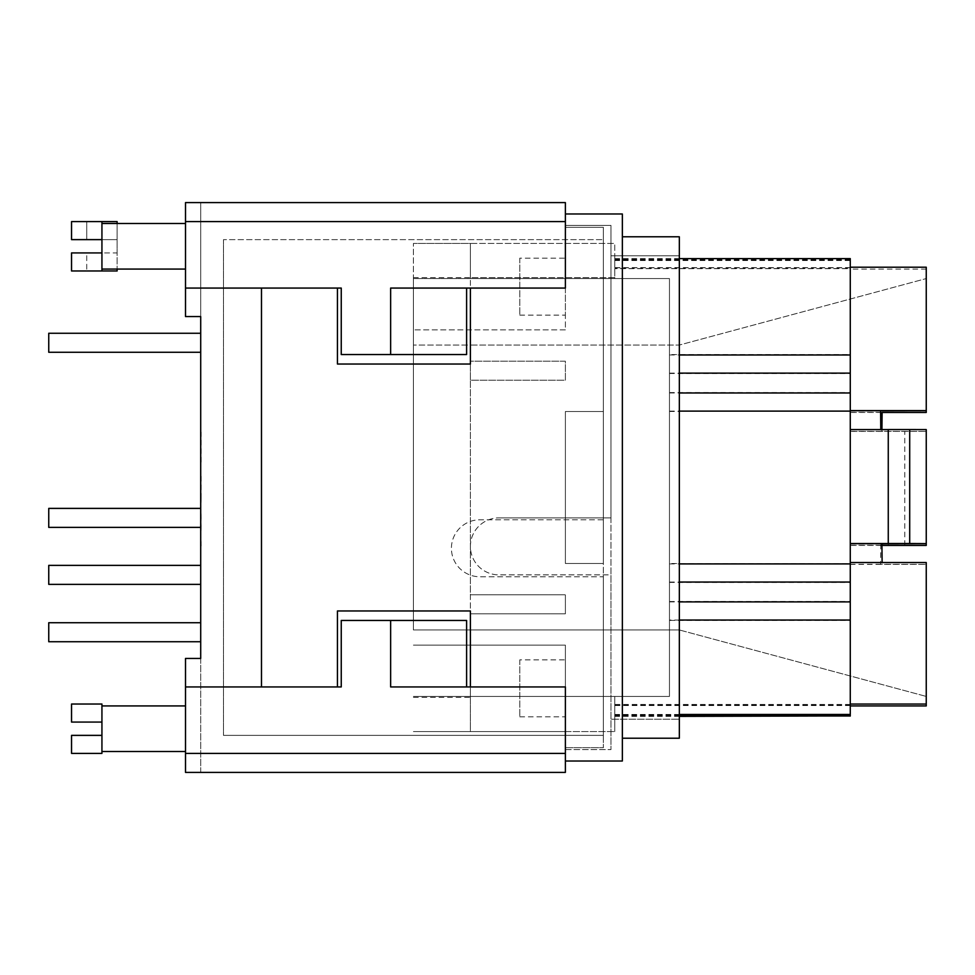 <?xml version="1.0" encoding="UTF-8"?>
<svg xmlns="http://www.w3.org/2000/svg" width="975" height="975" viewBox="0 0 975 975"><rect width="100%" height="100%" fill="white"/><g stroke="black" fill="none" stroke-linecap="round" stroke-linejoin="round"><path stroke-width="0.73" stroke-dasharray="4.88 3.66" d="M101.936 735.369L101.936 753.407L101.936 735.369L71.541 735.369L101.936 735.369L101.936 753.407L71.541 753.407L71.541 735.369L71.541 753.407L71.541 735.369L101.936 735.369L101.936 704.023L101.936 751.506L101.936 704.023L71.541 704.023L71.541 722.073L71.541 704.023L71.541 722.073L101.936 722.073M200.704 432.157L200.704 462.089M200.704 622.732L200.704 641.733L200.704 622.732L48.75 622.732L48.75 641.733L200.704 641.733M200.704 584.366L200.704 565.378L200.704 584.366L200.704 565.378L200.704 584.366L48.75 584.366L48.75 565.378L48.75 584.366L200.704 584.366L48.75 584.366L48.75 565.378L200.704 565.378M466.611 686.936L466.611 620.453L466.611 686.936L466.611 620.453L390.634 620.453L390.634 686.936L565.378 686.936L565.378 761.012L565.378 686.936L565.378 749.604L565.378 686.936L470.401 686.936L470.401 610.959L470.401 686.936L565.378 686.936L565.378 747.715L565.378 686.936L390.634 686.936L565.378 686.936L565.378 772.407L185.506 772.407L200.704 772.407L200.704 202.593L200.704 316.558L185.506 316.558L185.506 288.064L341.25 288.064L341.25 354.547L390.634 354.547L390.634 288.064L565.378 288.064L390.634 288.064L565.378 288.064L565.378 227.285L603.354 227.285L603.354 747.715L603.354 576.773L479.907 576.773A28.494 28.494 0 0 1 451.413 548.279A28.494 28.494 0 0 1 479.907 519.785L603.354 519.785L603.354 239.631L603.354 735.369L603.354 576.773L479.907 576.773A28.494 28.494 0 0 1 451.413 548.279A28.494 28.494 0 0 1 479.907 519.785L603.354 519.785L603.354 227.285L565.378 227.285L565.378 288.064L565.378 225.396L610.959 225.396L610.959 517.896L498.895 517.896L610.959 517.896L610.959 255.779L610.959 719.221L610.959 574.872L498.895 574.872A28.494 28.494 0 0 1 470.401 546.378A28.494 28.494 0 0 1 498.895 517.896A28.494 28.494 0 0 0 470.401 546.378A28.494 28.494 0 0 0 498.895 574.872L610.959 574.872L610.959 749.604L610.959 225.396L565.378 225.396L565.378 288.064L470.401 288.064L565.378 288.064L470.401 288.064L470.401 364.041L470.401 288.064L470.401 364.041L337.447 364.041L470.401 364.041L337.447 364.041L337.447 288.064L337.447 364.041L337.447 288.064L261.483 288.064L261.483 686.936L337.447 686.936L337.447 610.959L337.447 686.936L261.483 686.936L261.483 288.064L337.447 288.064M200.704 772.407L200.704 658.442L185.506 658.442L185.506 772.407L200.704 772.407M200.704 527.39L200.704 508.389L200.704 527.39L200.704 508.389L200.704 527.39L48.75 527.39L48.75 508.389L48.75 527.39L200.704 527.39L48.75 527.39L48.75 508.389L200.704 508.389M200.704 333.267L200.704 352.268L200.704 333.267L48.75 333.267L48.75 352.268L200.704 352.268M200.704 476.141L200.704 497.603M117.122 270.977L117.122 252.927L86.738 252.927L86.738 270.977L86.738 252.927L117.122 252.927L117.122 269.076L117.122 252.927L117.122 269.076L185.506 269.076L185.506 223.494L185.506 269.076M470.401 288.064L565.378 288.064L565.378 202.593L185.506 202.593L200.704 202.593L185.506 202.593L185.506 316.558L185.506 202.593L185.506 288.064L341.25 288.064L341.25 354.547L466.611 354.547L390.634 354.547M185.506 288.064L341.25 288.064L341.25 354.547L466.611 354.547L466.611 288.064M185.506 772.407L185.506 658.442L185.506 772.407M185.506 728.715L185.506 751.506L185.506 728.715M185.506 751.506L185.506 705.924L185.506 751.506L101.936 751.506M390.634 620.453L341.25 620.453L341.25 686.936L185.506 686.936M341.25 620.453L341.25 686.936L341.25 620.453L466.611 620.453L341.25 620.453M223.494 239.631L223.494 735.369L223.494 239.631L603.354 239.631L223.494 239.631M223.494 735.369L603.354 735.369L223.494 735.369M565.378 747.715L603.354 747.715L565.378 747.715M71.541 270.977L71.541 252.927L101.936 252.927L101.936 269.076L101.936 221.593L86.738 221.593L86.738 239.631L86.738 221.593M185.506 223.494L117.122 223.494L117.122 252.927L117.122 239.631L86.738 239.631L117.122 239.631L117.122 221.593M71.541 221.593L71.541 239.631L101.936 239.631M201.082 497.603L200.704 515.824M201.082 515.824L200.704 517.554M201.082 517.554L200.704 525.586M201.082 525.586L200.704 542.283M201.082 542.283L200.704 545.963M201.082 545.963L200.704 528.182M201.082 528.182L200.704 526.451M201.082 526.451L200.704 518.639M201.082 518.639L200.704 500.212M201.082 500.212L200.704 498.262M201.082 498.262L201.082 476.141M201.082 462.089L201.082 432.157M86.738 270.977L101.936 270.977L101.936 252.927M470.401 686.936L565.378 686.936L470.401 686.936L470.401 610.959L337.447 610.959L337.447 686.936L261.483 686.936L261.483 288.064M470.401 610.959L337.447 610.959L470.401 610.959M565.378 749.604L610.959 749.604L565.378 749.604M337.447 686.936L261.483 686.936M565.378 761.012L622.355 761.012L622.355 213.988L565.378 213.988M622.355 236.791L622.355 738.209L622.355 236.791L679.331 236.791L679.331 738.209L622.355 738.209M679.331 719.221L679.331 255.779L679.331 719.221L610.959 719.221L679.331 719.221M679.331 255.779L610.959 255.779L679.331 255.779M669.459 620.405L669.459 278.57L669.459 696.43L669.459 620.405L850.273 620.405L850.273 610.923L850.273 715.906L850.273 258.619M850.273 562.673L926.25 562.587L926.25 705.924M470.401 594.811L470.401 613.811L565.378 613.811L565.378 594.811L470.401 594.811L470.401 380.189L565.378 380.189L565.378 361.189L470.401 361.189L470.401 380.189L565.378 380.189L565.378 361.189L470.401 361.189L470.401 278.57L669.459 278.57L413.424 278.57L413.424 243.433L413.424 629.947L679.331 629.947L926.25 696.43L679.331 629.947L679.331 345.053L679.331 629.947L413.424 629.947L413.424 278.57L614.762 278.57L470.401 278.57L470.401 243.433L413.424 243.433L614.762 243.433L470.401 243.433L470.401 345.053L413.424 345.053L679.331 345.053L926.25 278.57L926.25 410.646L926.25 278.57L679.331 345.053L470.401 345.053L470.401 731.567L413.424 731.567L565.378 731.567L565.378 645.145L413.424 645.145L565.378 645.145L565.378 731.567L413.424 731.567L614.762 731.567L470.401 731.567L470.401 613.811L565.378 613.811L565.378 594.811L470.401 594.811M669.459 620.039L669.459 278.57L614.762 278.57L614.762 258.619L614.762 278.57L669.459 278.57L669.459 696.43L413.424 696.43L669.459 696.43L614.762 696.43L614.762 731.567L614.762 696.43L470.401 696.43L669.459 696.43L669.459 620.039L679.331 620.039M565.378 411.523L603.354 411.523L603.354 563.477L565.378 563.477L565.378 411.523L603.354 411.523L603.354 563.477L565.378 563.477L565.378 411.523M413.424 277.619L614.762 277.619L614.762 278.57L614.762 243.433L614.762 277.619L470.401 277.619M669.459 601.502L850.273 601.502L850.273 563.526L669.459 563.526M669.459 582.416L850.273 582.416M669.459 411.474L850.273 411.474L850.273 563.526M669.459 392.584L850.273 392.584L850.273 354.595L669.459 354.595M669.459 373.486L850.273 373.486M850.273 411.474L850.273 392.584M614.762 259.094L850.273 259.094L850.273 601.502M614.762 714.456L679.331 714.456M669.459 354.985L679.331 354.985M614.762 258.619L679.331 258.619M614.762 714.943L679.331 714.943M614.762 715.016L679.331 715.016M614.762 714.858L679.331 714.858M614.762 715.102L679.331 715.102M614.762 715.747L679.331 715.747M614.762 715.821L679.331 715.821M614.762 715.906L679.331 715.906M850.273 620.405L850.273 716.381M614.762 715.991L679.331 715.991M614.762 716.381L679.331 716.381M669.459 601.904L679.331 601.904M669.459 582.051L679.331 582.051M669.459 563.916L679.331 563.916M669.459 411.109L679.331 411.109M669.459 392.974L679.331 392.974M669.459 373.12L679.331 373.12M850.273 259.094L850.273 267.784L614.762 267.784M850.273 267.613L614.762 267.613M614.762 259.009L850.273 259.009M614.762 259.179L850.273 259.179M614.762 259.252L850.273 259.252L850.273 268.503L614.762 268.503M850.273 259.252L850.273 267.784M614.762 259.898L850.273 259.898M614.762 259.984L850.273 259.984L850.273 268.661L614.762 268.661M850.273 259.984L850.273 268.503M614.762 260.057L850.273 260.057M614.762 260.142L850.273 260.142L850.273 354.595M850.273 260.142L850.273 268.661M614.762 260.544L850.273 260.544M850.273 431.328L926.25 431.401L850.273 431.45M881.936 545.293L880.778 545.281L880.596 564.281L926.25 564.354M850.273 545.281L880.778 545.281M881.936 545.415L850.273 545.415M850.273 429.719L926.25 429.634L926.25 543.599L926.25 431.401M888.262 429.548L888.262 543.538M904.788 545.452L904.788 431.486M926.25 431.45L926.25 545.415M888.262 431.486L888.262 545.452M888.262 545.415L888.262 431.45M926.25 267.211L926.25 412.462M881.936 429.585L881.924 431.328M850.273 564.403L926.25 564.403M882.107 412.462L850.273 412.462M926.25 269.076L850.273 269.076M850.273 412.327L882.119 412.327M850.273 564.281L880.596 564.281M519.785 659.868L519.785 716.844L519.785 659.868L565.378 659.868L565.378 716.844L565.378 659.868M565.378 329.855L413.424 329.855L565.378 329.855L565.378 243.433L565.378 329.855M519.785 258.156L519.785 315.132L519.785 258.156L565.378 258.156L565.378 315.132L565.378 258.156M565.378 221.593L185.506 221.593M565.378 753.407L185.506 753.407M413.424 697.381L470.401 697.381M185.506 705.924L101.936 705.924M850.273 705.522L614.762 705.522M850.273 705.364L614.762 705.364M850.273 704.632L614.762 704.632M850.273 704.474L614.762 704.474M519.785 716.844L565.378 716.844M519.785 315.132L565.378 315.132"/><path stroke-width="1.46" d="M101.936 735.369L71.541 735.369L71.541 753.407L101.936 753.407L101.936 704.023L71.541 704.023L71.541 722.073L101.936 722.073M185.506 288.064L185.506 202.593L565.378 202.593L565.378 288.064L390.634 288.064L390.634 354.547L341.25 354.547L341.25 288.064L185.506 288.064L185.506 316.558L200.704 316.558L200.704 658.442L185.506 658.442L185.506 686.936L341.25 686.936L341.25 620.453L390.634 620.453L390.634 686.936L565.378 686.936L565.378 753.407L185.506 753.407L185.506 772.407L565.378 772.407L565.378 753.407M117.122 269.076L117.122 270.977L71.541 270.977L71.541 252.927L101.936 252.927L101.936 270.977M185.506 686.936L185.506 753.407M390.634 354.547L466.611 354.547L466.611 288.064M466.611 686.936L466.611 620.453L390.634 620.453M101.936 239.631L101.936 221.593L71.541 221.593L71.541 239.631L101.936 239.631L101.936 252.927M101.936 221.593L117.122 221.593L117.122 223.494M200.704 641.733L48.75 641.733L48.75 622.732L200.704 622.732M200.704 352.268L48.75 352.268L48.75 333.267L200.704 333.267M200.704 584.366L48.75 584.366L48.75 565.378L200.704 565.378M200.704 527.39L48.75 527.39L48.75 508.389L200.704 508.389M470.401 686.936L470.401 610.959L337.447 610.959L337.447 686.936M470.401 288.064L470.401 364.041L337.447 364.041L337.447 288.064M565.378 761.012L622.355 761.012L622.355 213.988L565.378 213.988M622.355 236.791L679.331 236.791L679.331 738.209L622.355 738.209M261.483 288.064L261.483 686.936M888.262 543.514L909.699 543.514L909.699 429.548L888.262 429.548L888.262 543.538L850.273 543.538M850.273 543.672L881.924 543.672L882.119 562.673M881.936 545.415L926.25 545.415L926.25 543.599L881.924 543.672M926.25 543.599L909.699 543.514M679.331 714.456L850.273 714.456L850.273 620.039L679.331 620.039M679.331 354.985L850.273 354.985L850.273 258.619L679.331 258.619M679.331 714.858L850.273 714.456M679.331 601.904L850.273 601.904L850.273 620.039M679.331 715.016L850.273 714.858M679.331 714.943L850.273 714.943M679.331 715.747L850.273 715.747L850.273 715.016M679.331 715.102L850.273 715.102M679.331 715.906L850.273 715.747M679.331 715.821L850.273 715.821M679.331 716.381L850.273 715.906M679.331 715.991L850.273 715.991M850.273 601.904L850.273 354.985M679.331 582.051L850.273 582.051M679.331 563.916L850.273 563.916M679.331 411.109L850.273 411.109M679.331 392.974L850.273 392.974M679.331 373.12L850.273 373.12M926.25 545.366L880.778 545.281M926.25 543.538L926.25 429.585L909.699 429.548M850.273 429.585L888.262 429.585M850.273 705.924L926.25 705.924L926.25 562.538L850.273 562.538M926.25 704.06L850.273 704.06M882.107 412.462L926.25 412.462L926.25 267.211L850.273 267.211M926.25 412.413L882.119 412.327L881.936 429.585M926.25 410.646L880.596 410.719L880.778 429.719M926.25 410.585L850.273 410.585M850.273 410.719L880.596 410.719M565.378 221.593L185.506 221.593M185.506 223.494L101.936 223.494M185.506 269.076L101.936 269.076M185.506 705.924L101.936 705.924M185.506 751.506L101.936 751.506"/></g></svg>
